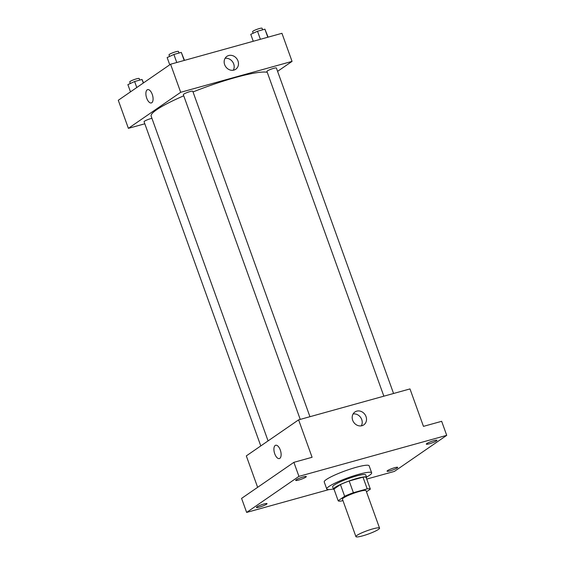 <?xml version="1.0" encoding="UTF-8"?>
<svg xmlns="http://www.w3.org/2000/svg" width="565" height="565" viewBox="0 0 565 565"><rect width="100%" height="100%" fill="white"/><g stroke="black" fill="none" stroke-linecap="round" stroke-linejoin="round"><path stroke-width="0.85" d="M378.444 529.405A12.557 1.766 -19.8 0 1 365.456 535.02A12.557 1.766 -19.8 0 1 355.922 536.63A12.557 1.766 -19.8 0 1 367.137 530.712A12.557 1.766 -19.8 0 1 379.553 528.12A12.557 1.766 -19.8 0 1 378.444 529.405M355.922 536.63L342.447 499.192A12.557 1.766 -19.8 0 1 353.662 493.28A12.557 1.766 -19.8 0 1 366.078 490.688L379.553 528.12M338.167 500.745L333.957 489.05L340.441 484.572A17.105 2.408 -19.8 0 1 349.177 480.999L362.991 477.164L367.201 488.866L353.386 492.701A17.105 2.408 -19.8 0 0 344.65 496.275L338.167 500.745A17.105 2.408 -19.8 0 0 341.317 501.021L342.941 500.569M366.48 491.811L370.358 489.135A17.105 2.408 -19.8 0 0 367.201 488.866M362.991 477.164A17.105 2.408 -19.8 0 1 366.141 477.439L370.358 489.135M366.339 477.983A17.579 2.472 160.2 0 0 366.593 477.291A17.579 2.472 160.2 0 0 349.212 480.921A17.579 2.472 160.2 0 0 333.505 489.198A17.579 2.472 160.2 0 0 334.141 489.573M333.505 489.198L332.665 486.861A17.579 2.472 -19.8 0 1 348.372 478.576A17.579 2.472 -19.8 0 1 365.746 474.946L366.593 477.291M349.177 480.999L353.386 492.701M340.441 484.572L344.65 496.275M333.435 488.993A23.857 3.355 -19.8 0 1 326.754 488.986A23.857 3.355 -19.8 0 1 348.068 477.75A23.857 3.355 -19.8 0 1 371.657 472.82A23.857 3.355 -19.8 0 1 369.552 475.257A23.857 3.355 -19.8 0 1 366.516 477.079M326.754 488.986L324.232 481.966A23.857 3.355 -19.8 0 1 345.54 470.73A23.857 3.355 -19.8 0 1 369.129 465.8L371.657 472.82M303.25 476.931A5.65 0.791 -19.8 0 1 306.301 476.577A5.65 0.791 -19.8 0 1 301.258 479.233A5.65 0.791 -19.8 0 1 295.672 480.405A5.65 0.791 -19.8 0 1 303.25 476.931M433.899 440.658A5.65 0.791 -19.8 0 1 436.95 440.305A5.65 0.791 -19.8 0 1 431.9 442.967A5.65 0.791 -19.8 0 1 426.314 444.132A5.65 0.791 -19.8 0 1 433.899 440.658M394.631 467.721A5.65 0.791 -19.8 0 1 397.689 467.368A5.65 0.791 -19.8 0 1 392.64 470.031A5.65 0.791 -19.8 0 1 387.053 471.196A5.65 0.791 -19.8 0 1 394.631 467.721M263.989 503.994A5.65 0.791 -19.8 0 1 267.04 503.641A5.65 0.791 -19.8 0 1 261.99 506.297A5.65 0.791 -19.8 0 1 256.411 507.469A5.65 0.791 -19.8 0 1 263.989 503.994M366.734 479.078L394.419 471.394L446.717 435.347L298.934 476.373L246.644 512.42L328.929 489.58M446.717 435.347L441.661 421.306L423.46 426.363L409.985 388.925L298.61 419.852L312.085 457.283L293.885 462.34L241.587 498.387L246.644 512.42M298.61 419.852L246.312 455.899L257.633 487.327M293.885 462.34L298.934 476.373M366.021 416.575A7.818 6.829 -124.6 0 1 363.789 424.866A7.818 6.829 -124.6 0 1 353.725 422.302A7.818 6.829 -124.6 0 1 354.912 411.991A7.818 6.829 -124.6 0 1 366.021 416.575M279.83 458.342A6.907 3.213 74.5 0 1 279.364 458.568A6.907 3.213 74.5 0 1 274.421 452.77A6.907 3.213 74.5 0 1 275.671 445.255A6.907 3.213 74.5 0 1 280.459 450.524A6.907 3.213 74.5 0 1 279.83 458.342M279.364 458.568A6.907 3.213 74.5 0 1 274.421 452.77A6.907 3.213 74.5 0 1 275.671 445.255M353.104 413.954A7.818 6.829 -124.6 0 1 361.72 419.534A7.818 6.829 -124.6 0 1 361.303 425.855M268.071 440.898L151.145 116.136A62.793 8.828 -19.8 0 1 183.745 95.81M193.032 91.954A62.793 8.828 -19.8 0 1 267.252 72.299M393.565 393.487L276.391 68.026A5.021 0.706 160.2 0 0 272.577 68.669A5.021 0.706 160.2 0 0 267.379 70.915A5.021 0.706 160.2 0 0 266.934 71.43L383.854 396.185M260.783 445.919L144.061 121.701A5.021 0.706 -19.8 0 1 146.745 120.048A5.021 0.706 -19.8 0 1 151.936 118.332M300.241 419.4L183.321 94.645A5.021 0.706 -19.8 0 1 187.806 92.279A5.021 0.706 -19.8 0 1 192.771 91.24L309.945 416.702M277.585 71.352L292.056 61.38L180.687 92.3L128.389 128.347L144.81 123.792M292.056 61.38L281.949 33.307L170.581 64.226L118.283 100.273L128.389 128.347M170.581 64.226L180.687 92.3M237.985 60.949A7.818 6.829 -124.6 0 1 235.753 69.241A7.818 6.829 -124.6 0 1 225.689 66.677A7.818 6.829 -124.6 0 1 226.883 56.366A7.818 6.829 -124.6 0 1 237.985 60.949M151.801 102.724A6.907 3.213 74.5 0 1 151.335 102.943A6.907 3.213 74.5 0 1 146.384 97.145A6.907 3.213 74.5 0 1 147.635 89.63A6.907 3.213 74.5 0 1 152.423 94.899A6.907 3.213 74.5 0 1 151.801 102.724M151.335 102.943A6.907 3.213 74.5 0 1 146.384 97.145A6.907 3.213 74.5 0 1 147.642 89.63M225.068 58.329A7.818 6.829 -124.6 0 1 233.691 63.916A7.818 6.829 -124.6 0 1 233.274 70.237M268.093 37.149L264.914 29.182L257.492 31.245L250.768 34.352L253.254 41.273M264.914 29.182L267.81 37.233M257.492 31.245L260.387 39.289M253.184 33.229L252.619 31.654A5.021 0.706 -19.8 0 1 257.103 29.288A5.021 0.706 -19.8 0 1 262.068 28.25L262.633 29.818M184.48 60.363L181.294 52.397L173.879 54.459L167.148 57.566L169.754 64.791M181.294 52.397L184.197 60.448M173.879 54.459L176.774 62.503M169.571 56.444L169.006 54.869A5.021 0.706 -19.8 0 1 173.49 52.503A5.021 0.706 -19.8 0 1 178.455 51.464L179.02 53.025M143.567 82.843L142.034 79.46L134.618 81.522L127.888 84.63L130.494 91.855M142.034 79.46L143.319 83.02M134.618 81.522L136.779 87.526M130.31 83.507L129.738 81.932A5.021 0.706 -19.8 0 1 134.23 79.566A5.021 0.706 -19.8 0 1 139.195 78.528L139.753 80.089"/></g></svg>
